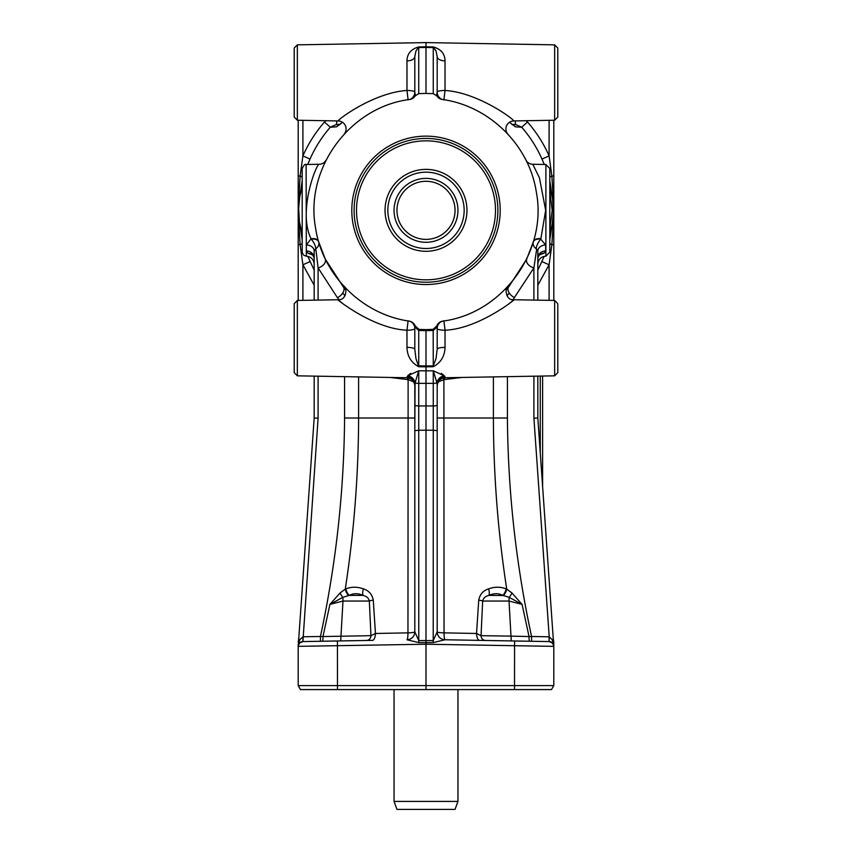 <?xml version="1.0" encoding="UTF-8"?>
<svg xmlns="http://www.w3.org/2000/svg" width="852" height="852" viewBox="0 0 852 852"><rect width="100%" height="100%" fill="white"/><g stroke="black" fill="none" stroke-linecap="round" stroke-linejoin="round"><path stroke-width="1.28" d="M551.489 689.587L553.8 685.594L298.2 685.594L300.511 689.587L551.489 689.587L553.8 685.594L553.8 646.37A4.792 4.792 0 0 1 553.8 646.37A4.792 4.792 0 0 0 551.233 642.131A4.792 4.792 0 0 1 552.426 643.015L553.757 645.741A4.792 4.792 0 0 1 553.747 645.592A4.792 4.792 0 0 0 553.757 645.741M298.2 646.317L298.2 646.274A4.792 4.792 0 0 1 298.317 645.337A4.792 4.792 0 0 0 298.2 646.37A4.792 4.792 0 0 1 298.2 646.348L426 644.218L553.8 646.37A4.792 4.792 0 0 1 553.8 646.37L553.8 642.046A4.792 4.782 180 0 0 553.747 641.364L553.342 639.863M530.093 641.247L497.643 640.683L513.862 640.97L497.643 640.683L511.306 640.917L510.987 636.124L481.05 635.677L476.534 633.473L444.041 632.866L443.892 379.651A3.994 0.628 77.4 0 1 443.583 377.905M533.906 376.19L533.906 418.151L537.825 418.012L553.725 645.454A4.792 4.792 0 0 0 553.747 645.592A4.792 4.792 0 0 1 553.725 645.454L552.171 639.639L549.189 636.795L531.563 636.487C516.035 564.493 507.984 491.668 507.419 418.012L437.183 418.012L437.183 384.763L437.183 631.779L433.263 640.576L418.737 640.576L414.817 631.779L414.817 418.012L408.108 418.012L407.959 632.866L375.466 633.473A7.987 3.174 -91 0 1 372.441 640.363L302.907 641.577L299.574 643.015L302.865 641.577L320.437 641.279L302.907 641.577L302.907 636.785L299.829 639.639L298.275 645.454A4.792 4.792 0 0 1 298.253 645.592A4.792 4.792 0 0 1 298.243 645.741L299.574 643.015A4.792 4.792 0 0 1 302.907 641.577L318.094 418.151L314.175 418.012L298.275 645.454M437.183 349.235L436.032 358.628L433.263 365.849L426 365.945L426 366.829L433.263 366.733C440.846 362.654 444.776 356.2 445.032 347.371A7.987 1.864 0 0 0 437.183 349.235L437.183 328.606A7.987 7.987 0 0 1 441.879 321.332M426 329.628A457.918 7.987 1.9 0 0 418.896 329.351L415.233 325.922A7.753 7.753 0 0 0 409.226 321.129C362.132 314.484 322.386 274.972 315.581 228.016C304.494 168.664 349.916 106.873 409.791 99.45A7.753 7.753 0 0 0 415.286 95.775L418.811 93.635A457.79 7.987 -1.3 0 0 426 93.443A457.79 7.987 -178.7 0 0 433.189 93.635L436.714 95.775A7.753 7.753 0 0 0 442.209 99.45C489.336 105.872 529.284 145.181 536.334 192.105C547.719 251.393 502.605 313.408 442.774 321.129A7.753 7.753 0 0 0 436.767 325.922L433.104 329.351A457.918 7.987 178.1 0 0 426 329.628L426 330.672L433.263 330.438L436.032 327.999L436.778 325.901L437.183 328.606A7.987 1.597 180 0 0 445.032 330.203C484.074 328.638 527.686 288.551 509.709 303.174M418.737 366.733L415.968 358.639L414.817 349.235A7.987 1.864 180 0 0 406.968 347.371C407.224 356.189 411.154 362.643 418.737 366.733L426 366.829L426 370.876L418.737 370.79L407.714 375.796L406.968 377.745C411.729 378.299 414.349 380.961 414.817 385.732L414.817 384.593M415.137 325.688A7.987 7.668 -81.4 0 1 415.222 325.901L415.968 327.999L418.737 330.438L418.822 329.351M509.464 122.294L515.492 126.841L521.722 127.225L515.503 124.435L512.19 124.435M549.806 180.89L553.747 206.706L551.872 176.013L549.093 155.884C543.629 143.562 536.451 132.284 527.548 122.038L525.972 120.728M549.806 177.152A7.987 1.651 -16.4 0 1 551.872 176.013L553.8 176.013L553.8 120.249M553.8 300.426L553.8 244.662L551.872 244.662L553.747 213.927L549.806 239.785M537.825 285.228L549.093 264.791L551.872 244.662A7.987 1.651 -163.6 0 1 549.806 243.523M302.194 239.785L298.253 213.969L300.128 244.662L302.907 264.791L314.175 285.218M302.194 243.523A7.987 1.651 163.6 0 1 300.128 244.662L298.2 244.662L298.2 300.426M298.2 120.249L298.2 176.013L300.128 176.013L298.253 206.748L302.194 180.89M326.028 120.728L324.452 122.038C315.549 132.284 308.371 143.562 302.907 155.884L300.128 176.013A7.987 1.651 16.4 0 1 302.194 177.152M437.172 631.843A7.987 7.966 -89 0 0 445 639.767L514.555 640.981L445.032 639.767A7.987 1.118 91 0 1 444.041 632.866A7.987 1.097 180 0 1 437.183 631.779A7.987 7.987 0 0 0 445.032 639.767L433.221 642.6L433.263 430.217L437.183 430.675L437.183 384.603A7.987 7.796 0 0 1 445.032 376.808L444.286 375.796L433.263 370.79L436.938 382.868A7.987 7.231 133.1 0 1 444.286 375.796M552.202 642.802L549.135 641.577L552.426 643.015A4.792 4.792 0 0 1 553.8 646.37L553.8 646.37A4.792 4.792 0 0 0 549.093 641.577L531.563 641.279L531.563 636.487L529.039 636.551A4.792 0.564 -89 0 0 529.518 641.236M551.074 642.046A4.792 4.792 0 0 0 550.541 641.833A4.792 4.792 0 0 1 551.074 642.046M512.989 299.68L533.906 267.879L536.675 249.103M549.093 636.785L549.093 641.577L514.555 640.981L514.523 689.587M344.581 376.659L344.581 418.012L358.607 418.012C358.436 475.459 353.995 532.5 345.262 589.137L345.891 588.881C351.482 586.666 357.329 586.666 363.421 588.881C368.831 590.585 372.111 594.334 373.261 600.117L375.466 633.473L370.95 635.677L322.961 636.551A4.792 0.564 89 0 1 322.482 641.236L320.437 641.279L320.437 636.487L302.907 636.785M407.714 375.796A7.987 7.231 -133.1 0 1 415.062 382.868L414.817 430.675L418.737 430.217L418.737 405.946L426 405.946L426 430.228L433.263 430.217L433.263 405.946L426 405.946L426 370.876L433.263 370.79L433.263 405.946A3.994 0.767 0 0 0 436.032 405.712A3.994 0.767 0 0 0 437.183 405.179M433.263 46.935L436.032 51.003L437.183 56.551A7.987 4.366 0 0 0 445.032 60.907C444.914 53.782 440.995 49.128 433.263 46.935L426 46.817L426 42.6L297.348 44.847L294.206 48.042L294.206 117.033L297.348 120.228L297.348 44.847M410.121 321.332A7.987 7.987 0 0 1 414.817 328.606L415.222 325.901M314.175 264.045L314.175 264.163C313.717 259.37 311.108 256.708 306.326 256.175L306.113 164.5C305.154 163.733 303.844 165.064 302.194 168.494L302.194 252.181L303.365 254.993L306.113 256.175M414.817 385.732L414.817 631.779A7.987 7.987 0 0 1 406.968 639.767L418.779 642.6L433.221 642.6M437.608 383.166L439.089 381.483L444.446 379.566A3.994 0.66 85.8 0 1 444.382 377.777A3.994 0.66 85.8 0 0 444.446 379.566L461.901 377.447M408.417 377.905A3.994 0.628 -77.4 0 1 408.108 379.651L412.911 381.483L414.392 383.166M549.806 187.206L549.806 210.337L549.806 168.494L545.887 164.5L545.887 256.175L549.806 252.181L549.806 210.337L549.806 233.469M542.905 253.129L544.119 253.172C546.175 257.166 546.175 257.166 544.119 253.172L545.674 250.935L545.674 245.025L540.796 239.178L545.674 210.337L539.423 177.791L532.788 164.276A7.987 7.987 0 0 1 525.961 160.197M314.175 258.007A7.987 7.072 -0 0 0 306.326 250.935L307.881 253.172C305.825 257.166 305.825 257.166 307.881 253.172L312.215 254.013L314.175 258.007L314.175 251.074L315.804 248.741A7.987 3.067 60.6 0 0 311.204 239.178A7.987 4.888 165.1 0 1 318.765 242.064L318.605 241.51M326.039 160.197A7.987 7.987 0 0 1 319.212 164.276C317.029 162.402 297.337 210.945 311.076 238.794L306.326 244.993A7.987 6.049 0 0 1 314.175 251.074L314.175 300.149M406.968 60.907A7.987 4.366 0 0 0 414.817 56.551L414.817 92.069L414.817 56.551L415.968 51.003L418.737 46.935C411.005 49.128 407.086 53.782 406.968 60.907L406.968 90.472C374.582 92.463 338.489 118.854 338.233 120.941A7.987 7.987 0 0 1 344.4 133.839M415.414 95.893L414.817 92.069A7.987 7.987 0 0 1 409.918 99.439M442.082 99.439A7.987 7.987 0 0 1 437.183 92.069L436.586 95.893M441.293 373.346L444.212 375.657M554.652 375.828L557.794 372.633L557.794 303.642L554.652 300.447L554.652 375.828L445.032 377.745L445.032 376.808M342.291 303.174C324.314 288.551 367.926 328.627 406.968 330.203L408.108 320.725M294.206 364.347L294.206 338.137L294.206 372.633L297.348 375.828L297.348 300.447L338.233 299.734C347.03 300.49 347.073 286.815 343.974 286.336M294.206 108.747L294.206 56.328M426 93.443L426 46.988M557.794 56.328L557.794 82.537L557.794 48.042L554.652 44.847L554.652 120.228L557.794 117.033L557.794 82.537L557.794 108.747M507.6 133.839A7.987 7.987 0 0 1 513.767 120.941C513.511 118.854 477.418 92.463 445.032 90.472L445.032 60.907M542.617 486.545L542.617 376.041M549.806 191.647L552.192 210.337L549.806 229.028M426 138.45A71.888 71.888 0 0 1 497.887 210.337A71.888 71.888 0 0 1 426 282.225A71.888 71.888 0 0 1 354.112 210.337A71.888 71.888 0 0 1 426 138.45M426 284.536A74.199 74.199 0 0 0 500.199 210.337A74.199 74.199 0 0 0 426 136.139A74.199 74.199 0 0 0 351.801 210.337A74.199 74.199 0 0 0 426 284.536M394.05 801.412L457.95 801.412L455.043 809.4L396.957 809.4L394.05 801.412L394.05 689.587M426 181.295A29.043 29.043 0 0 0 396.957 210.337A29.043 29.043 0 0 0 426 239.38A29.043 29.043 0 0 0 455.043 210.337A29.043 29.043 0 0 0 426 181.295M426 178.387A31.95 31.95 0 0 0 394.05 210.337A31.95 31.95 0 0 0 426 242.287A31.95 31.95 0 0 0 457.95 210.337A31.95 31.95 0 0 0 426 178.387M426 248.496A38.159 38.159 0 0 0 464.159 210.337A38.159 38.159 0 0 0 426 172.179A38.159 38.159 0 0 0 387.841 210.337A38.159 38.159 0 0 0 426 248.496M426 251.297A40.96 40.96 0 0 0 466.96 210.337A40.96 40.96 0 0 0 426 169.378A40.96 40.96 0 0 0 385.04 210.337A40.96 40.96 0 0 0 426 251.297M344.996 295.761L342.717 293.067A7.987 4.888 -40.8 0 1 337.371 297.625L339.011 299.68M345.869 289.936L343.825 287.667A7.987 4.888 -40.8 0 1 342.717 293.067M507.004 295.772L509.283 293.067A7.987 4.888 40.8 0 1 508.186 287.667L506.131 289.936M514.629 297.625A7.987 4.888 40.8 0 1 509.283 293.067M298.253 645.592A4.792 4.792 0 0 1 298.243 645.741L299.574 643.015A4.792 4.792 0 0 0 298.2 646.37L298.2 685.594L300.511 689.587M302.194 229.028L302.194 191.636M302.194 186.716L299.766 196.684L298.658 207.994L299.425 221.829L302.194 233.959M307.721 164.479L310.011 159.079C315.155 147.481 321.907 136.874 330.278 127.225L336.508 126.841L342.536 122.283M298.2 213.788A4.792 0.916 180 0 0 298.253 213.927L298.253 206.748A4.792 0.916 0 0 0 298.2 206.887L298.2 244.662M314.175 270.127L307.785 256.335M298.658 639.863L298.253 641.364A4.792 4.782 180 0 0 298.2 642.046L298.2 642.046M549.806 233.959L552.234 223.991L553.342 212.68L552.575 198.835L549.806 186.716M544.215 256.335L537.825 270.127M553.8 206.887A4.792 0.916 -0 0 0 553.747 206.748L553.747 213.927A4.792 0.916 180 0 0 553.8 213.788L553.8 176.013M527.548 122.038L521.722 127.225C530.093 136.874 536.845 147.481 541.989 159.079L544.279 164.479M553.374 638.702L553.406 640.864M407.788 375.657L410.707 373.346M297.348 300.447L294.206 303.642L294.206 338.137L294.206 311.928M557.794 311.928L557.794 338.137M433.263 366.733L433.178 329.351M414.817 92.069A7.987 1.597 0 0 0 406.968 90.472L408.108 99.95M443.892 99.95L445.032 90.472A7.987 1.597 -0 0 0 437.183 92.069L437.183 56.551M414.817 56.551L414.817 61.578M307.881 253.172L313.408 255.28M315.325 249.103L315.804 248.741A7.987 6.241 163.6 0 0 318.765 242.064L325.294 259.083A7.987 5.389 -25.2 0 1 318.094 267.879L337.371 297.625M343.814 287.667L325.294 259.083M315.804 248.741L318.094 267.879L318.094 300.085M314.175 376.126L314.175 418.012M533.395 241.51L533.235 242.064A7.987 4.888 -165.1 0 1 540.796 239.178A7.987 3.067 -60.6 0 0 536.196 248.741L537.825 251.074L537.825 255.643M538.592 255.28L544.034 253.172M544.119 253.172L539.742 254.034L537.825 258.007A7.987 7.072 0 0 1 545.674 250.935M545.674 245.025A7.987 6.049 -0 0 0 537.825 251.074L537.825 300.149M533.906 300.085L533.906 267.879A7.987 5.389 25.2 0 1 526.706 259.083L533.235 242.064A7.987 6.241 -163.6 0 0 536.196 248.741M439.089 381.483L438.109 382.42M390.099 377.447L407.554 379.566A3.994 0.66 -85.8 0 0 407.618 377.777A3.994 0.66 -85.8 0 1 407.554 379.566L408.108 379.651L408.108 418.012L358.607 418.012L358.607 376.903M414.157 382.782L413.742 382.239M414.817 384.603A7.987 7.796 0 0 0 406.968 376.808M418.779 642.6L418.737 430.217L426 430.228L426 689.587M414.828 631.843A7.987 7.966 -91 0 1 407 639.767A7.987 1.118 -91 0 0 407.959 632.866A7.987 1.097 180 0 0 414.817 631.779M414.817 405.179A3.994 0.767 180 0 0 415.968 405.712A3.994 0.767 180 0 0 418.737 405.946L418.737 383.357L433.263 383.357A3.994 0.767 180 0 0 436.032 383.134A3.994 0.767 180 0 0 436.938 382.868L437.183 384.603M415.062 382.868L418.737 370.79L418.737 383.357A3.994 0.767 180 0 1 415.968 383.134A3.994 0.767 180 0 1 415.062 382.868M493.393 376.903L493.393 418.012C493.553 475.459 498.005 532.5 506.738 589.137L506.109 588.87C500.518 586.666 494.671 586.666 488.579 588.881C483.169 590.585 479.889 594.334 478.739 600.117L476.534 633.473A7.987 3.174 91 0 0 479.559 640.363M337.477 689.587L337.445 640.981L307.178 641.503M354.357 640.683L338.137 640.97M526.706 259.083L508.186 287.667M443.892 320.725L445.032 330.203L445.032 347.371M437.183 631.779L437.183 430.675M407.554 379.566L406.766 379.513M344.581 418.012C344.006 491.668 335.965 564.493 320.437 636.487L322.961 636.551L329.916 604.387L342.983 601.043A7.987 1.14 90 0 0 342.855 597.327A7.987 3.025 -122.8 0 1 340.055 592.981L329.916 604.387L342.855 597.327L349.171 595.388C353.41 593.162 358.042 593.162 363.069 595.388C366.637 596.251 368.724 598.136 369.342 601.043L370.95 635.677A4.792 4.633 89 0 1 366.403 640.47M373.261 600.117A7.987 1.278 176 0 0 369.342 601.043L342.983 601.043L340.693 640.917M363.421 588.881A7.987 4.153 111.2 0 0 363.069 595.388L349.171 595.388A7.987 4.824 67.2 0 1 345.891 588.881M340.055 592.981L345.262 589.137A7.987 4.782 64.9 0 0 348.649 595.527M511.945 592.981A7.987 3.025 122.8 0 1 509.145 597.327L522.084 604.387L511.945 592.981L506.738 589.137A7.987 4.782 -64.9 0 1 503.351 595.527L509.145 597.327A7.987 1.14 -90 0 0 509.017 601.043L522.084 604.387L529.039 636.551L510.987 636.124L529.039 636.551M478.739 600.117A7.987 1.278 -176 0 1 482.658 601.043L481.05 635.677A4.792 4.633 -89 0 0 485.597 640.47M533.906 418.151L549.21 636.795M549.189 636.795L549.135 641.577A4.792 4.792 0 0 1 552.426 643.015M510.987 636.124L509.017 601.043L482.658 601.043C483.276 598.136 485.363 596.251 488.931 595.388A7.987 4.153 -111.2 0 0 488.579 588.881M503.351 595.516L488.931 595.388C493.947 593.162 498.58 593.162 502.829 595.388A7.987 4.824 -67.2 0 0 506.109 588.881M537.825 418.012L537.825 376.126M298.2 645.358A4.792 4.75 0 0 1 298.36 644.133M298.594 640.864L298.626 638.702M553.64 644.133A4.792 4.75 0 0 1 553.8 645.358M336.753 120.92L336.497 124.435L330.278 127.225L324.452 122.038M302.907 120.324L302.907 155.884L310.011 159.079M336.508 126.841A7.987 7.87 -95.7 0 1 339.575 124.754M339.81 124.435L336.497 124.435L339.81 124.435M298.2 176.013L298.2 206.887M310.011 261.596L302.907 264.791L302.907 300.351M549.093 300.351L549.093 264.791L541.989 261.596M553.8 244.662L553.8 213.788M512.425 124.754A7.987 7.87 95.7 0 1 515.492 126.841M515.503 124.435L515.247 120.92M541.989 159.079L549.093 155.884L549.093 120.324M426 365.945L418.737 365.849L418.737 330.438L426 330.672L426 366.829M406.968 347.371L406.968 330.203A7.987 1.597 180 0 0 414.817 328.606L414.817 349.235M426 370.918L426 372.313M298.2 646.37A4.792 4.792 0 0 1 302.907 641.577L302.907 641.577M318.094 418.151L318.094 376.19M418.737 93.635L418.737 47.563L426 47.446L433.263 47.563L433.263 93.635M426 46.817L418.737 46.935M426 279.829A69.491 69.491 0 0 0 495.491 210.337A69.491 69.491 0 0 0 426 140.846A69.491 69.491 0 0 0 356.509 210.337A69.491 69.491 0 0 0 426 279.829M540.264 376.083L540.264 452.881M311.076 238.794A7.987 4.803 163.8 0 1 318.573 241.382M306.326 245.025L306.326 250.935M540.924 238.794A7.987 4.803 16.2 0 0 533.427 241.382M507.419 418.012L507.419 376.659M545.887 256.175L545.674 256.175C540.892 256.708 538.283 259.37 537.825 264.163M554.652 120.228L513.767 120.941M457.95 801.412L457.95 689.587M554.652 44.847L426 42.6M297.348 120.228L338.233 120.941M297.348 375.828L406.968 377.745M554.652 300.447L513.767 299.734C504.948 300.522 504.97 286.762 508.026 286.336M545.887 164.5L532.788 164.276M319.212 164.276L306.113 164.5M445.032 377.745C440.271 378.299 437.651 380.961 437.183 385.732M408.928 639.479L406.968 639.767M298.253 641.322L298.2 642.003M553.747 641.322L553.8 642.003M342.472 122.251L339.533 124.797M512.467 124.797L509.528 122.251"/></g></svg>
